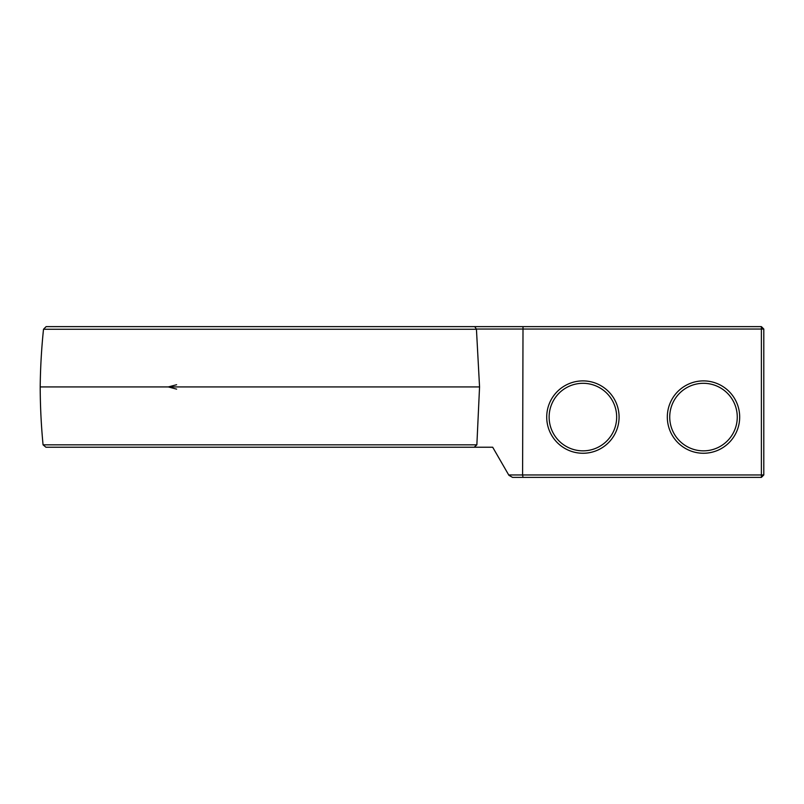 <?xml version="1.0" encoding="UTF-8"?>
<svg xmlns="http://www.w3.org/2000/svg" width="804" height="804" viewBox="0 0 804 804"><rect width="100%" height="100%" fill="white"/><g stroke="black" fill="none" stroke-linecap="round" stroke-linejoin="round"><path stroke-width="1.21" d="M476.862 444.833L479.556 386.925L476.44 329.258L474.752 326.625L46.129 326.625L43.506 329.258A620.437 620.437 0 0 0 40.2 386.925A620.437 620.437 0 0 0 43.064 444.833L45.918 447.225L474.169 447.225L476.862 444.833L43.064 444.833M476.239 329.037L761.388 329.037L761.388 326.625L763.8 329.037L763.8 474.963L761.388 477.375L512.51 477.375L508.892 475.285L492.691 447.225L474.169 447.225M474.752 326.625L523.012 326.625L522.6 474.963L508.701 474.963M761.388 326.625L523.012 326.625M476.44 329.258L43.506 329.258M479.556 386.925L40.2 386.925M523.012 477.375L522.6 474.963L761.388 474.963L761.388 477.375M763.8 329.037L761.388 329.037L761.388 474.963L763.8 474.963M739.68 417.075A36.18 36.18 0 0 1 685.41 448.411A36.18 36.18 0 0 1 685.41 385.739A36.18 36.18 0 0 1 739.68 417.075M619.08 417.075A36.18 36.18 0 0 1 564.81 448.411A36.18 36.18 0 0 1 564.81 385.739A36.18 36.18 0 0 1 619.08 417.075M176.619 384.724L168.337 386.925L176.619 389.136M737.268 417.075A33.768 33.768 0 0 1 686.616 446.32A33.768 33.768 0 0 1 686.616 387.829A33.768 33.768 0 0 1 737.268 417.075M616.668 417.075A33.768 33.768 0 0 1 566.016 446.32A33.768 33.768 0 0 1 566.016 387.829A33.768 33.768 0 0 1 616.668 417.075"/></g></svg>
